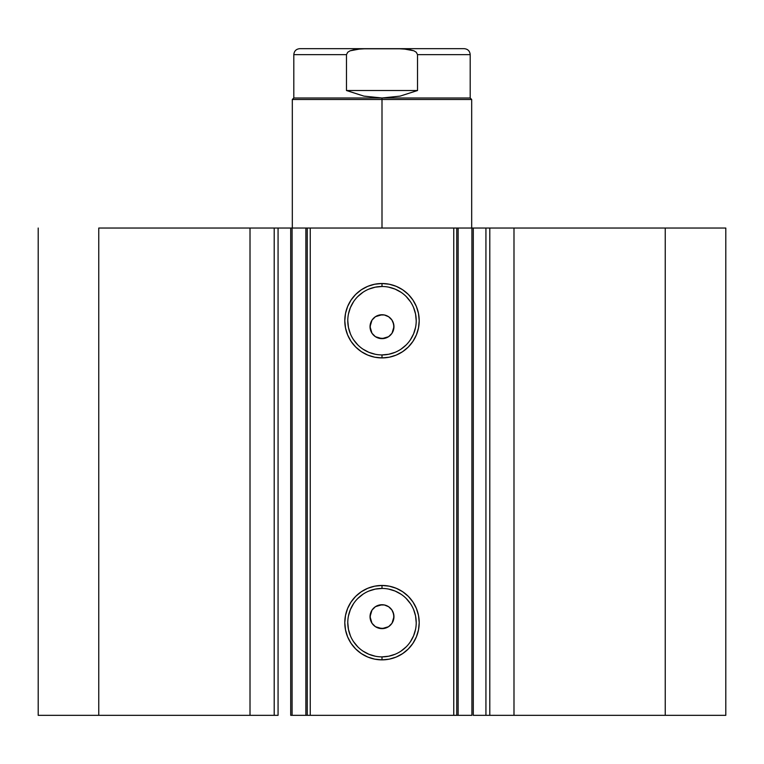 <?xml version="1.0" encoding="UTF-8"?>
<svg xmlns="http://www.w3.org/2000/svg" width="764" height="764" viewBox="0 0 764 764"><rect width="100%" height="100%" fill="white"/><g stroke="black" fill="none" stroke-linecap="round" stroke-linejoin="round"><path stroke-width="1.15" d="M277.571 715.333L250.009 715.333L250.009 228.035L250.009 715.333L274.209 715.333L274.209 228.035L98.766 228.035L98.766 715.333L250.009 715.333L38.2 715.333L38.2 228.035L38.2 715.333L98.766 715.333L98.766 228.035L307.262 228.035L307.262 715.333L310.251 715.333L307.262 715.333L307.262 228.035L473.288 228.035L473.288 715.333L486.429 715.333M307.262 228.035L310.251 228.035L310.251 715.333L453.749 715.333L453.749 228.035L310.251 228.035L310.251 715.333L471.913 715.333L471.913 228.035L485.933 228.035L485.933 715.333L473.288 715.333L473.288 228.035L486.429 228.035M382 588.442L382 585.453A37.207 37.207 0 0 1 419.207 622.66A37.207 37.207 0 0 1 382 659.867L374.742 659.151L367.761 657.03L361.334 653.592L355.69 648.97L351.068 643.326L347.63 636.899L345.509 629.918L344.793 622.66L345.509 615.402L347.63 608.421L351.068 601.994L355.69 596.35L361.334 591.728L367.761 588.29L374.742 586.169L382 585.453L389.258 586.169L396.239 588.29L402.666 591.728L408.31 596.35L412.932 601.994L416.37 608.421L418.491 615.402L419.207 622.66L418.491 629.918L416.37 636.899L412.932 643.326L408.31 648.97L402.666 653.592L396.239 657.03L389.258 659.151L382 659.867L382 656.878A34.218 34.218 0 0 0 416.218 622.66A34.218 34.218 0 0 0 382 588.442A34.218 34.218 0 0 0 347.782 622.66A34.218 34.218 0 0 0 382 656.878L382 659.867A37.207 37.207 0 0 1 344.793 622.66A37.207 37.207 0 0 1 382 585.453L382 588.442A34.218 34.218 0 0 1 416.218 622.66A34.218 34.218 0 0 1 382 656.878A34.218 34.218 0 0 1 347.782 622.66A34.218 34.218 0 0 1 382 588.442L375.325 589.101L368.907 591.049M382 286.5L382 283.511A37.207 37.207 0 0 1 419.207 320.718A37.207 37.207 0 0 1 382 357.915L374.742 357.208L367.761 355.088L361.334 351.65L355.69 347.018L351.068 341.384L347.63 334.947L345.509 327.976L344.793 320.718L345.509 313.46L347.63 306.479L351.068 300.042L355.69 294.407L361.334 289.776L367.761 286.338L374.742 284.227L382 283.511L389.258 284.227L396.239 286.338L402.666 289.776L408.31 294.407L412.932 300.042L416.37 306.479L418.491 313.46L419.207 320.718L418.491 327.976L416.37 334.947L412.932 341.384L408.31 347.018L402.666 351.65L396.239 355.088L389.258 357.208L382 357.915L382 354.926A34.218 34.218 0 0 0 416.218 320.718A34.218 34.218 0 0 0 382 286.5A34.218 34.218 0 0 0 347.782 320.718A34.218 34.218 0 0 0 382 354.926L382 357.915A37.207 37.207 0 0 1 344.793 320.718A37.207 37.207 0 0 1 382 283.511L382 286.5A34.218 34.218 0 0 1 416.218 320.718A34.218 34.218 0 0 1 382 354.926A34.218 34.218 0 0 1 347.782 320.718A34.218 34.218 0 0 1 382 286.5L375.325 287.159L368.907 289.107M375.496 626.719L382 628.638A11.957 11.957 0 0 1 370.043 616.682A11.957 11.957 0 0 1 382 604.725L375.496 606.645M372.125 623.424L375.258 626.556M371.963 610.178L370.043 616.672L371.963 623.176M375.258 606.807L372.135 609.93M375.496 336.723L382 338.653A11.957 11.957 0 0 1 370.043 326.696A11.957 11.957 0 0 1 382 314.739L375.496 316.659M372.125 333.438L375.258 336.571M371.963 320.192L370.043 326.686L371.963 333.19M375.258 316.821L372.135 319.935M485.933 715.333L725.8 715.333L725.8 228.035L665.234 228.035L725.8 228.035L725.8 715.333L513.991 715.333L513.991 228.035L665.234 228.035L665.234 715.333L665.234 228.035L489.791 228.035L513.991 228.035L513.991 715.333L489.791 715.333L489.791 228.035L489.791 715.333L485.933 715.333L485.933 228.035L489.791 228.035L485.933 228.035M278.067 228.035L274.209 228.035L274.209 715.333L278.067 715.333L278.067 228.035L278.067 715.333M290.931 715.333L307.166 715.333M471.913 715.333L453.749 715.333L453.749 228.035L456.738 228.035L456.738 715.333L456.738 228.035L458.123 228.035L458.123 715.333L458.123 228.035L471.913 228.035L471.913 715.333M277.571 228.035L307.166 228.035M379.67 628.409L375.353 626.623L372.058 623.328L370.273 619.012L370.273 614.342L372.058 610.035L375.353 606.74L379.67 604.954L384.33 604.954L388.647 606.74L391.942 610.035L393.727 614.342L393.727 619.012L391.942 623.328L388.647 626.623L384.33 628.409L378.476 628.113M388.647 606.74L389.621 607.466M375.363 606.74L376.394 606.119M373.548 608.22L374.456 607.409M370.043 616.682L370.569 613.158M370.273 619.012L370.091 617.818M372.049 623.309L370.951 621.247M373.539 625.124L372.756 624.264M375.344 626.614L374.37 625.888M379.67 338.423L375.353 336.637L372.058 333.333L370.273 329.026L370.273 324.356L372.058 320.049L375.353 316.754L379.67 314.959L384.33 314.969L388.647 316.754L391.942 320.049L393.727 324.356L393.727 329.026L391.942 333.343L388.647 336.637L384.33 338.423L378.486 338.118M388.647 316.754L389.621 317.48M375.363 316.745L376.394 316.134M373.548 318.235L374.456 317.413M370.043 326.696L370.569 323.172M370.273 329.026L370.091 327.832M372.049 333.314L371.447 332.321M373.539 335.138L372.756 334.279M375.344 336.628L374.37 335.902M377.416 337.736L376.318 337.211M382 354.926L388.675 354.276L395.093 352.328M401.004 349.167L406.19 344.908M410.449 339.722L413.611 333.811L415.559 327.393M416.218 320.718L415.559 314.042L413.611 307.625M410.449 301.704L406.19 296.518M401.004 292.268L395.093 289.107L388.675 287.159M362.995 292.268L357.81 296.518M353.551 301.704L350.389 307.625L348.441 314.042M347.782 320.718L348.441 327.393L350.389 333.811M353.551 339.722L357.81 344.908M362.995 349.167L368.907 352.328L375.325 354.276M384.33 314.969L382 314.739A11.957 11.957 0 0 1 393.957 326.696A11.957 11.957 0 0 1 382 338.653L388.504 336.723M392.037 333.199L393.957 326.696L393.049 322.121L393.727 324.356M393.957 326.696L393.727 329.026M388.647 336.637L386.574 337.745M384.33 338.423L382 338.653M370.951 322.121L372.058 320.049M379.67 314.969L382 314.739M382 656.878L388.675 656.219L395.093 654.27M401.004 651.109L406.19 646.85M410.449 641.664L413.611 635.753L415.559 629.335M416.218 622.66L415.559 615.985L413.611 609.567M410.449 603.655L406.19 598.47M401.004 594.211L395.093 591.049L388.675 589.101M362.995 594.211L357.81 598.47M353.551 603.655L350.389 609.567L348.441 615.985M347.782 622.66L348.441 629.335L350.389 635.753M353.551 641.664L357.81 646.85M362.995 651.109L368.907 654.27L375.325 656.219M384.33 604.954L382 604.725A11.957 11.957 0 0 1 393.957 616.682A11.957 11.957 0 0 1 382 628.638L388.504 626.719M392.037 623.185L393.957 616.682L393.049 612.107L393.727 614.351M393.957 616.682L393.727 619.012M388.647 626.623L386.574 627.731M384.33 628.409L382 628.638M370.951 612.107L372.058 610.035M379.67 604.954L382 604.725M390.461 318.235L388.742 316.821M388.504 316.659L386.574 315.647M393.049 322.121L392.037 320.183M388.742 336.571L390.461 335.148M390.461 608.23L388.742 606.807M388.504 606.645L386.574 605.632M393.049 612.107L392.037 610.178M388.742 626.556L390.461 625.133M307.262 715.333L305.877 715.333L305.877 228.035L305.877 715.333L292.087 715.333L292.087 228.035L292.087 715.333L290.712 715.333L290.712 228.035M382 99.482L382 97.993L293.806 97.993L382 97.993L382 99.482L292.316 99.482L382 99.482L382 228.035L382 99.482L471.684 99.482L382 99.482M471.684 228.035L471.684 99.482L470.194 97.993L382 97.993L470.194 97.993L470.194 54.645L417.526 54.645L417.526 90.515L400.155 96.102L382 97.993L363.845 96.102L346.474 90.515L346.474 54.645L293.806 54.645L346.474 54.645L346.474 90.515L417.526 90.515L417.526 54.645L416.265 52.239L413.897 50.796L403.115 48.791L360.885 48.791L350.074 50.816L347.725 52.258L346.474 54.645L347.725 52.258L350.074 50.816L355.403 49.345L366.395 48.667L299.784 48.667C296.165 49.02 294.169 51.016 293.806 54.645L293.806 97.993L292.316 99.482L292.316 228.035M382 97.993L400.155 96.102L417.526 90.515L346.474 90.515L363.845 96.102L382 97.993M397.605 48.667L464.216 48.667L397.605 48.667L408.578 49.345L413.897 50.796L416.265 52.239L417.526 54.645L470.194 54.645C469.831 51.016 467.835 49.02 464.216 48.667L366.395 48.667"/></g></svg>

